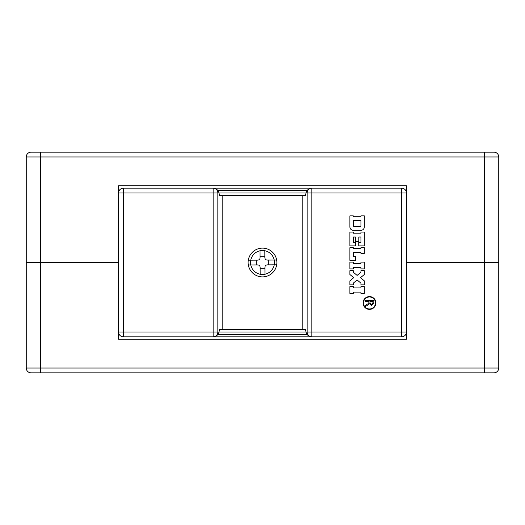 <?xml version="1.0" encoding="UTF-8"?>
<svg xmlns="http://www.w3.org/2000/svg" width="525" height="525" viewBox="0 0 525 525"><rect width="100%" height="100%" fill="white"/><g stroke="black" fill="none" stroke-linecap="round" stroke-linejoin="round"><path stroke-width="0.79" d="M493.953 152.171A4.797 4.797 0 0 1 498.75 156.968L498.75 262.5L484.358 262.5L484.358 372.829L493.953 372.829L31.047 372.829A4.797 4.797 0 0 1 26.25 368.032L26.25 262.5L118.591 262.5L40.642 262.5L40.642 156.968L26.25 156.968L26.25 262.5L40.642 262.5L40.642 368.032L498.75 368.032L498.75 262.5L406.409 262.5L484.358 262.5L484.358 156.968L40.642 156.968L40.642 152.171L493.953 152.171A4.797 4.797 0 0 1 498.75 156.968L484.358 156.968L484.358 152.171M31.047 152.171A4.797 4.797 0 0 0 26.25 156.968A4.797 4.797 0 0 1 31.047 152.171L40.642 152.171M406.409 185.752L406.409 332.056L401.612 332.056L401.612 192.944L311.863 192.944L311.863 332.056L401.612 332.056L401.612 336.853L123.388 336.853A4.797 4.797 0 0 1 118.591 332.056L118.591 185.752L406.409 185.752M31.047 372.829L40.642 372.829L40.642 368.032L26.25 368.032A4.797 4.797 0 0 0 31.047 372.829M406.409 332.056A4.797 4.797 0 0 1 401.612 336.853A4.797 4.797 0 0 0 406.409 332.056L406.409 339.248L118.591 339.248L118.591 332.056A4.797 4.797 0 0 0 123.388 336.853L123.388 332.056L213.137 332.056L213.137 192.944L123.388 192.944L123.388 332.056L118.591 332.056M493.953 372.829A4.797 4.797 0 0 0 498.75 368.032A4.797 4.797 0 0 1 493.953 372.829M264.757 248.286L266.49 248.673M260.243 276.714L258.51 276.327M262.579 276.892A14.392 14.392 0 0 1 248.325 264.974L250.766 264.961A11.99 11.99 0 0 0 260.164 274.26L264.961 274.234A11.99 11.99 0 0 0 274.26 264.836L276.701 264.823A14.392 14.392 0 0 1 262.579 276.892M248.299 260.177A14.392 14.392 0 0 1 276.675 260.026L274.234 260.039A11.99 11.99 0 0 0 264.836 250.74L260.039 250.766A11.99 11.99 0 0 0 250.74 260.164L248.299 260.177A14.392 14.392 0 0 0 248.325 264.974M274.26 264.836L267.31 264.869A2.395 2.395 0 0 0 264.928 267.284L264.961 274.234M274.234 260.039L267.284 260.072A2.395 2.395 0 0 1 264.869 257.69L264.836 250.74M260.039 250.766L260.072 257.716A2.395 2.395 0 0 1 257.69 260.131L250.74 260.164M250.766 264.961L257.716 264.928A2.395 2.395 0 0 1 260.131 267.31L260.164 274.26M276.701 264.823A14.392 14.392 0 0 0 276.675 260.026M260.033 250.523L264.83 250.497M264.967 274.477L260.17 274.503M268.268 264.869L268.242 260.072M264.869 256.732L260.072 256.758M256.732 260.131L256.758 264.928M260.131 268.268L264.928 268.242M274.477 260.033L274.503 264.83M250.523 264.967L250.497 260.17M369.488 296.979A5.998 5.998 0 0 0 363.49 302.971A5.998 5.998 0 0 0 369.488 308.969A5.998 5.998 0 0 0 375.48 302.971A5.998 5.998 0 0 0 369.488 296.979M369.488 309.376A6.398 6.398 0 0 0 375.887 302.971A6.398 6.398 0 0 0 369.488 296.572A6.398 6.398 0 0 0 363.083 302.971A6.398 6.398 0 0 0 369.488 309.376M368.064 304.94L365.571 306.41L365.571 305.202L367.894 303.863L369.088 302.328L369.088 301.58L365.571 301.58L365.571 300.477L373.813 300.477L373.813 302.964L371.634 305.504L369.423 303.713L368.064 304.94M222.83 329.661L222.83 195.339M302.17 329.661L302.17 195.339M118.591 192.944L123.388 192.944L123.388 188.147A4.797 4.797 0 0 0 118.591 192.944A4.797 4.797 0 0 1 123.388 188.147L401.612 188.147A4.797 4.797 0 0 1 406.409 192.944A4.797 4.797 0 0 0 401.612 188.147L401.612 192.944L406.409 192.944M360.938 286.624L360.938 287.943L353.292 287.943L353.292 286.624L349.893 286.624L349.893 293.416L353.292 293.416L353.292 292.103L360.938 292.103L360.938 293.416L364.33 293.416L364.33 286.624L360.938 286.624M349.893 270.67L349.893 274.496L353.692 277.679L349.893 280.862L349.893 284.852L353.292 284.852L353.292 283.159L357.112 279.95L360.938 283.159L360.938 284.852L364.33 284.852L364.33 280.862L360.537 277.679L364.33 274.496L364.33 270.67L360.938 270.67L360.938 272.199L357.112 275.408L353.292 272.199L353.292 270.67L349.893 270.67M353.292 262.113L349.893 262.113L349.893 268.905L353.292 268.905L353.292 267.586L360.938 267.586L360.938 268.905L364.33 268.905L364.33 262.113L360.938 262.113L360.938 263.425L353.292 263.425L353.292 262.113M353.292 247.688L349.893 247.688L349.893 260.341L355.412 260.341L355.412 256.522L353.292 256.522L353.292 252.532L360.938 252.532L360.938 253.378L364.33 253.378L364.33 247.688L360.938 247.688L360.938 248.535L353.292 248.535L353.292 247.688M349.893 232.076L349.893 245.917L355.497 245.917L355.497 242.524L353.292 242.524L353.292 237.005L355.412 237.005L355.412 241.585L358.811 241.585L358.811 237.005L360.938 237.005L360.938 242.524L358.726 242.524L358.726 245.917L364.33 245.917L364.33 232.076L360.938 232.076L360.938 233.179L353.292 233.179L353.292 232.076L349.893 232.076M364.33 226.912L364.33 215.873L360.938 215.873L360.938 216.72L353.292 216.72L353.292 215.873L349.893 215.873L349.893 226.912A3.399 3.399 0 0 0 353.292 230.311L360.938 230.311A3.399 3.399 0 0 0 364.33 226.912M310.419 336.853L306.666 334.451L306.009 332.056L307.158 332.056L307.158 192.944L306.009 192.944L306.666 190.549L218.334 190.549L218.991 192.944L306.009 192.944L305.53 195.339L219.47 195.339L218.991 192.944L217.842 192.944L217.842 332.056L218.991 332.056L218.334 334.451L214.581 336.853M218.991 332.056L219.47 329.661L305.53 329.661L306.009 332.056L218.991 332.056M310.419 188.147L306.666 190.549M218.334 190.549L214.581 188.147M353.292 225.638A0.847 0.847 0 0 0 354.139 226.485L360.084 226.485A0.847 0.847 0 0 0 360.938 225.638L360.938 220.539L353.292 220.539L353.292 225.638M372.908 302.82L372.908 301.58L369.994 301.58L369.994 302.8L371.542 304.395L372.908 302.82M218.334 334.451L306.666 334.451M311.863 188.147A4.797 4.705 90 0 0 307.158 192.944L311.863 192.944L311.863 188.147M213.137 188.147L213.137 192.944L217.842 192.944A4.797 4.705 -90 0 0 213.137 188.147M311.863 332.056L307.158 332.056A4.797 4.705 -90 0 0 311.863 336.853L311.863 332.056M213.137 332.056L213.137 336.853A4.797 4.705 90 0 0 217.842 332.056L213.137 332.056"/></g></svg>
